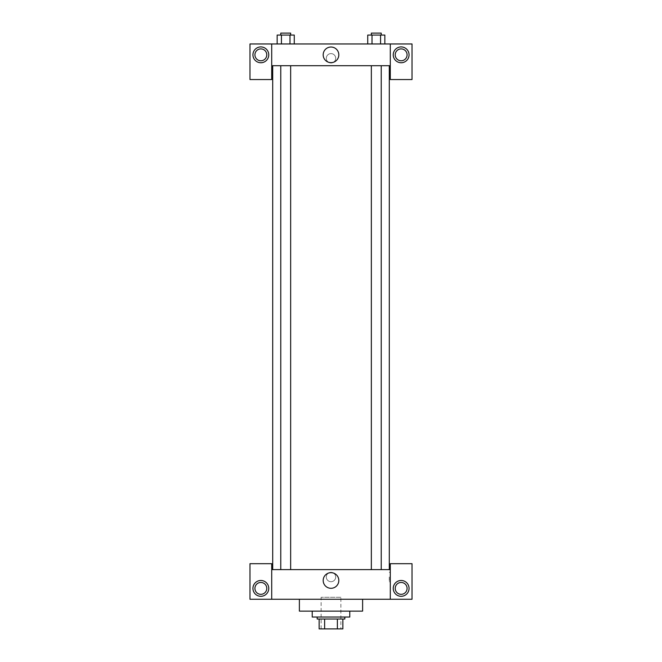 <?xml version="1.0" encoding="UTF-8"?>
<svg xmlns="http://www.w3.org/2000/svg" width="662" height="662" viewBox="0 0 662 662"><rect width="100%" height="100%" fill="white"/><g stroke="black" fill="none" stroke-linecap="round" stroke-linejoin="round"><path stroke-width="0.5" stroke-dasharray="3.31 2.48" d="M340.88 597.281L321.12 597.281L340.88 597.281L340.88 628.9L321.12 628.9L340.88 628.9M324.628 628.9L319.142 628.9L319.142 619.02L324.628 619.02L324.628 628.9L342.858 628.9M337.372 619.02L324.628 619.02L337.372 619.02L337.372 628.9M324.628 619.02L319.142 619.02M317.164 619.02L344.836 619.02M331 617.042L317.164 617.042L331 617.042M349.776 617.042L312.224 617.042M349.776 611.117L312.224 611.117L349.776 611.117M362.619 599.259L362.619 611.117L299.381 611.117L299.381 599.259L362.619 599.259L299.381 599.259M271.718 599.259L271.718 563.685L249.979 563.685L249.979 599.259L412.021 599.259L412.021 563.685L390.282 563.685L390.282 599.259M260.845 596.297A7.903 7.903 0 0 0 267.696 584.438A7.903 7.903 0 0 0 254.001 584.438A7.903 7.903 0 0 0 260.845 596.297M254.92 588.386A5.925 5.925 0 0 1 263.815 583.255A5.925 5.925 0 0 1 263.815 593.524A5.925 5.925 0 0 1 254.92 588.386M401.155 596.297A7.903 7.903 0 0 0 407.999 584.438A7.903 7.903 0 0 0 394.304 584.438A7.903 7.903 0 0 0 401.155 596.297M407.08 588.386A5.925 5.925 0 0 1 398.185 593.524A5.925 5.925 0 0 1 398.185 583.255A5.925 5.925 0 0 1 407.08 588.386M271.718 577.024L271.718 581.716L271.718 577.024M331 572.671A7.82 7.82 0 0 0 324.231 584.397A7.82 7.82 0 0 0 337.769 584.397A7.82 7.82 0 0 0 331 572.671M335.692 577.024A4.692 4.692 0 0 0 328.65 572.961A4.692 4.692 0 0 0 328.65 581.087A4.692 4.692 0 0 0 335.692 577.024A4.692 4.692 0 0 1 328.65 581.087A4.692 4.692 0 0 1 328.65 572.961A4.692 4.692 0 0 1 335.692 577.024M271.718 569.618L390.282 569.618M390.282 577.024L390.282 581.716L390.282 577.024M389.289 577.024L389.289 581.716L389.289 577.024M376.289 569.618L371.349 569.618L376.289 569.618M285.711 569.618L290.651 569.618L285.711 569.618M331 569.618L389.297 569.618L331 569.618M331 65.704L272.703 65.704L331 65.704M376.289 65.704L371.349 65.704L376.289 65.704M285.711 65.704L290.651 65.704L285.711 65.704M390.282 65.704L271.718 65.704L271.718 79.539L249.979 79.539L249.979 43.965L412.021 43.965L412.021 79.539L390.282 79.539L390.282 43.965M335.692 58.297A4.692 4.692 0 0 0 328.65 54.234A4.692 4.692 0 0 0 328.65 62.36A4.692 4.692 0 0 0 335.692 58.297A4.692 4.692 0 0 1 328.65 62.36A4.692 4.692 0 0 1 328.65 54.234A4.692 4.692 0 0 1 335.692 58.297M266.778 54.838A5.925 5.925 0 0 0 257.882 49.7A5.925 5.925 0 0 0 257.882 59.969A5.925 5.925 0 0 0 266.778 54.838M407.08 54.838A5.925 5.925 0 0 0 398.185 49.7A5.925 5.925 0 0 0 398.185 59.969A5.925 5.925 0 0 0 407.08 54.838M260.845 62.741A7.903 7.903 0 0 0 267.696 50.883A7.903 7.903 0 0 0 254.001 50.883A7.903 7.903 0 0 0 260.845 62.741M401.155 62.741A7.903 7.903 0 0 0 407.999 50.883A7.903 7.903 0 0 0 394.304 50.883A7.903 7.903 0 0 0 401.155 62.741M271.718 43.965L271.718 65.704M294.267 43.965L277.138 43.965L294.276 43.965L281.433 43.965L294.267 43.965L294.267 35.078L289.989 35.078L294.267 35.078L289.989 35.078L289.989 43.965L277.155 43.965L289.989 43.965L289.989 35.078L281.433 35.078L289.989 35.078L289.989 43.965M277.155 43.965L281.433 43.965L281.433 35.078L277.155 35.078L277.155 43.965L281.441 43.965L277.155 43.965L281.433 43.965L281.433 35.078L277.155 35.078L289.989 35.078M367.733 43.965L384.862 43.965L367.724 43.965L384.845 43.965L367.733 43.965L367.733 35.078L384.845 35.078L380.567 35.078L380.567 43.965L384.845 43.965L380.567 43.965L380.567 35.078L372.011 35.078L372.011 43.965L372.011 35.078L367.733 35.078L384.845 35.078L384.845 43.965M323.18 54.838A7.82 7.82 0 0 0 334.906 61.607A7.82 7.82 0 0 0 334.906 48.069A7.82 7.82 0 0 0 323.18 54.838M390.282 58.297L390.282 62.989L390.282 58.297M271.718 58.297L271.718 62.989L271.718 58.297M381.229 35.078L371.349 35.078L381.229 35.078L371.349 35.078L381.229 35.078L381.229 33.1L371.349 33.1L381.229 33.1L371.349 33.1L371.349 35.078M290.651 35.078L280.771 35.078L290.651 35.078L280.771 35.078L290.651 35.078L290.651 33.1L280.771 33.1L290.651 33.1L280.771 33.1L280.771 35.078M380.567 35.078L380.567 43.965M372.011 35.078L372.011 43.965M281.433 35.078L281.433 43.965M321.12 628.9L321.12 597.281M390.282 572.332L389.289 572.332M390.282 581.716L389.289 581.716M280.771 65.704L280.771 569.618M290.651 65.704L290.651 569.618M371.349 65.704L371.349 569.618M381.229 65.704L381.229 569.618"/><path stroke-width="0.99" d="M337.372 619.02L337.372 628.9L319.142 628.9L319.142 619.02M337.372 628.9L342.858 628.9L342.858 619.02L342.858 628.9M344.836 617.042L344.836 619.02L317.164 619.02L317.164 617.042M324.628 619.02L324.628 628.9M312.224 611.117L312.224 617.042L349.776 617.042L349.776 611.117M299.381 599.259L299.381 611.117L362.619 611.117L362.619 599.259M390.282 599.259L390.282 563.685L412.021 563.685L412.021 599.259L249.979 599.259L249.979 563.685L271.718 563.685L271.718 599.259M260.845 596.297A7.903 7.903 0 0 1 254.001 584.438A7.903 7.903 0 0 1 267.696 584.438A7.903 7.903 0 0 1 260.845 596.297M254.92 588.386A5.925 5.925 0 0 1 263.815 583.255A5.925 5.925 0 0 1 263.815 593.524A5.925 5.925 0 0 1 254.92 588.386M401.155 596.297A7.903 7.903 0 0 1 394.304 584.438A7.903 7.903 0 0 1 407.999 584.438A7.903 7.903 0 0 1 401.155 596.297M395.222 588.386A5.925 5.925 0 0 1 401.155 582.461A5.925 5.925 0 0 1 407.08 588.386A5.925 5.925 0 0 1 401.155 594.319A5.925 5.925 0 0 1 395.222 588.386M331 572.671A7.82 7.82 0 0 1 337.769 584.397A7.82 7.82 0 0 1 324.231 584.397A7.82 7.82 0 0 1 331 572.671M390.282 569.618L271.718 569.618M390.282 65.704L390.282 79.539L412.021 79.539L412.021 43.965L390.282 43.965L390.282 65.704L271.718 65.704L271.718 79.539L249.979 79.539L249.979 43.965L271.718 43.965L271.718 65.704M266.778 54.838A5.925 5.925 0 0 1 260.845 60.763A5.925 5.925 0 0 1 254.92 54.838A5.925 5.925 0 0 1 260.845 48.905A5.925 5.925 0 0 1 266.778 54.838M260.845 62.741A7.903 7.903 0 0 1 254.001 50.883A7.903 7.903 0 0 1 267.696 50.883A7.903 7.903 0 0 1 260.845 62.741M407.08 54.838A5.925 5.925 0 0 1 398.185 59.969A5.925 5.925 0 0 1 398.185 49.7A5.925 5.925 0 0 1 407.08 54.838M401.155 62.741A7.903 7.903 0 0 1 394.304 50.883A7.903 7.903 0 0 1 407.999 50.883A7.903 7.903 0 0 1 401.155 62.741M390.282 43.965L271.718 43.965M323.18 54.838A7.82 7.82 0 0 1 334.906 48.069A7.82 7.82 0 0 1 334.906 61.607A7.82 7.82 0 0 1 323.18 54.838M384.845 43.965L384.845 35.078L367.733 35.078L367.733 43.965M380.567 35.078L380.567 43.965M372.011 35.078L372.011 43.965M371.349 35.078L371.349 33.1L381.229 33.1L381.229 35.078M294.267 43.965L294.267 35.078L277.155 35.078L277.155 43.965M289.989 35.078L289.989 43.965M281.433 35.078L281.433 43.965M280.771 35.078L280.771 33.1L290.651 33.1L290.651 35.078M272.703 65.704L272.703 569.618M389.297 65.704L389.297 569.618M381.229 569.618L381.229 65.704M371.349 569.618L371.349 65.704M280.771 65.704L280.771 569.618M290.651 65.704L290.651 569.618"/></g></svg>

